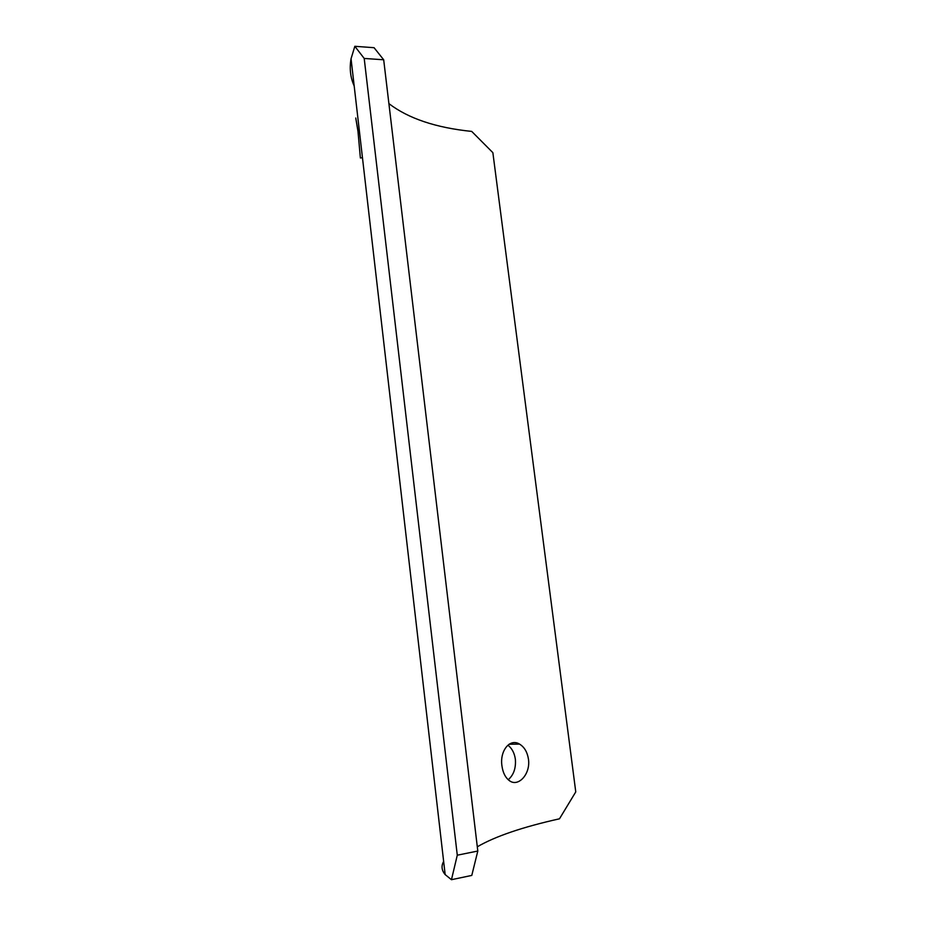 <?xml version="1.0" encoding="UTF-8"?>
<svg xmlns="http://www.w3.org/2000/svg" width="926" height="926" viewBox="0 0 926 926"><rect width="100%" height="100%" fill="white"/><g stroke="black" fill="none" stroke-linecap="round" stroke-linejoin="round"><path stroke-width="1.39" d="M358.096 132.071L355.746 118.007L357.853 129.906L360.376 157.976L362.46 157.744M508.224 779.738C513.664 774.981 516.037 768.163 515.365 759.262C514.451 753.058 511.997 748.37 507.98 745.222M528.468 759.251C527.357 752.097 524.382 747.05 519.532 744.099C509.786 738.01 499.67 750.951 501.927 765.756C502.887 772.77 505.446 777.782 509.589 780.803C518.398 787.343 530.679 773.939 528.468 759.251M477.307 846.792C495.19 836.375 522.577 827.045 559.478 818.804L575.764 791.904L492.863 152.663L471.716 131.411C435.949 127.765 408.343 118.493 388.897 103.619M451.46 879.7L457.282 855.196L477.804 851.04L471.785 875.417L451.46 879.7L445.163 874.595C441.609 870.359 441.1 865.972 443.647 861.412M477.804 851.04L383.688 59.785L364.207 58.442L354.832 46.3L351.047 58.766C349.357 68.547 350.398 77.599 354.172 85.921M354.832 46.3L374.069 47.701L383.688 59.785M457.282 855.196L364.207 58.442M519.532 744.099L509.08 744.238M445.163 874.595L351.047 58.766"/></g></svg>
